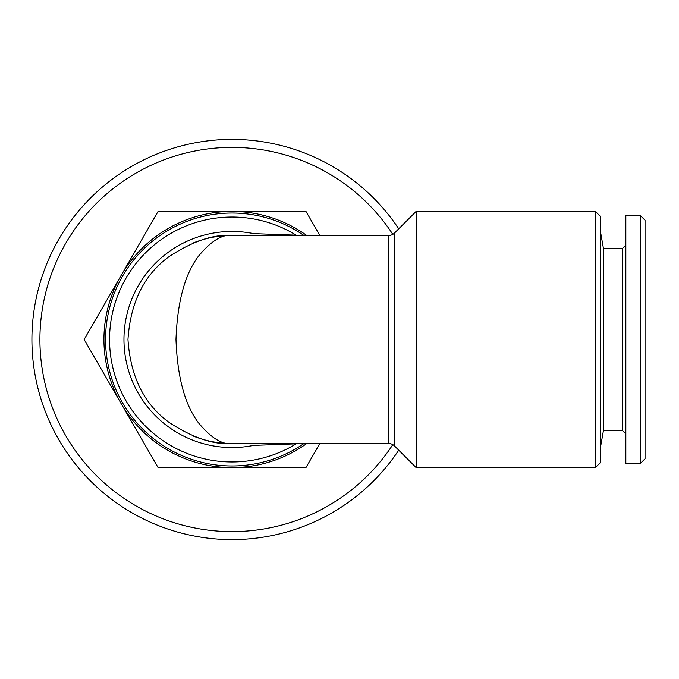 <?xml version="1.0" encoding="UTF-8"?>
<svg xmlns="http://www.w3.org/2000/svg" width="679" height="679" viewBox="0 0 679 679"><rect width="100%" height="100%" fill="white"/><g stroke="black" fill="none" stroke-linecap="round" stroke-linejoin="round"><path stroke-width="1.02" d="M394.457 445.899L416.125 467.568L416.125 211.432L394.457 233.101L394.457 445.899A8.004 8.004 0 0 0 388.795 443.557L388.795 235.443A8.004 8.004 0 0 0 394.457 233.101M193.719 436.249C206.17 441.112 218.935 443.548 232.023 443.557A104.057 104.057 0 0 1 231.369 443.557A104.057 104.057 0 0 0 232.023 443.557C213.936 444.949 193.125 438.006 169.589 422.745C144.338 404.676 130.461 376.93 127.966 339.5C130.461 302.07 144.338 274.324 169.589 256.255C193.125 240.994 213.936 234.051 232.023 235.443C222.288 234.051 211.076 240.994 198.404 256.255C184.807 274.324 177.338 302.07 175.988 339.5C177.338 376.93 184.807 404.676 198.404 422.745C211.076 438.006 222.288 444.949 232.023 443.557L388.795 443.557M193.719 242.751C206.17 237.888 218.935 235.452 232.023 235.443A104.057 104.057 0 0 0 231.369 235.443A104.057 104.057 0 0 1 232.023 235.443L388.795 235.443M296.137 443.845L253.683 445.365A108.063 108.063 0 0 1 123.96 339.5A108.063 108.063 0 0 1 253.683 233.635L296.137 235.155A122.466 122.466 0 0 0 109.557 339.5A122.466 122.466 0 0 0 296.137 443.845A8.004 2.045 85.7 0 1 296.154 443.557M232.023 465.972A126.472 126.472 0 0 0 303.903 443.557A126.472 126.472 0 0 1 105.551 339.5A126.472 126.472 0 0 1 303.903 235.443A126.472 126.472 0 0 0 232.023 213.028M595.424 211.432L600.228 216.236L600.228 462.764L595.424 467.568L595.424 211.432L416.125 211.432M595.424 467.568L416.125 467.568M398.734 450.185A200.11 200.11 0 0 1 31.913 339.5A200.11 200.11 0 0 1 398.734 228.815M392.81 444.635A192.106 192.106 0 0 1 39.917 339.5A192.106 192.106 0 0 1 392.81 234.365M625.843 245.051L622.635 248.251L622.635 430.749L603.402 430.749L603.402 248.251L600.228 230.24M640.246 463.57L640.246 215.43L625.843 215.43L625.843 463.57L640.246 463.57L645.05 458.766L645.05 220.234L640.246 215.43M319.826 443.557L305.966 467.568L158.08 467.568L84.137 339.5L158.08 211.432L305.966 211.432L319.826 235.443M306.687 443.557A128.068 128.068 0 0 1 121.108 275.462A128.068 128.068 0 0 1 306.687 235.443M603.402 430.749L600.228 448.76M622.635 430.749L625.843 433.949M622.635 248.251L603.402 248.251"/></g></svg>
